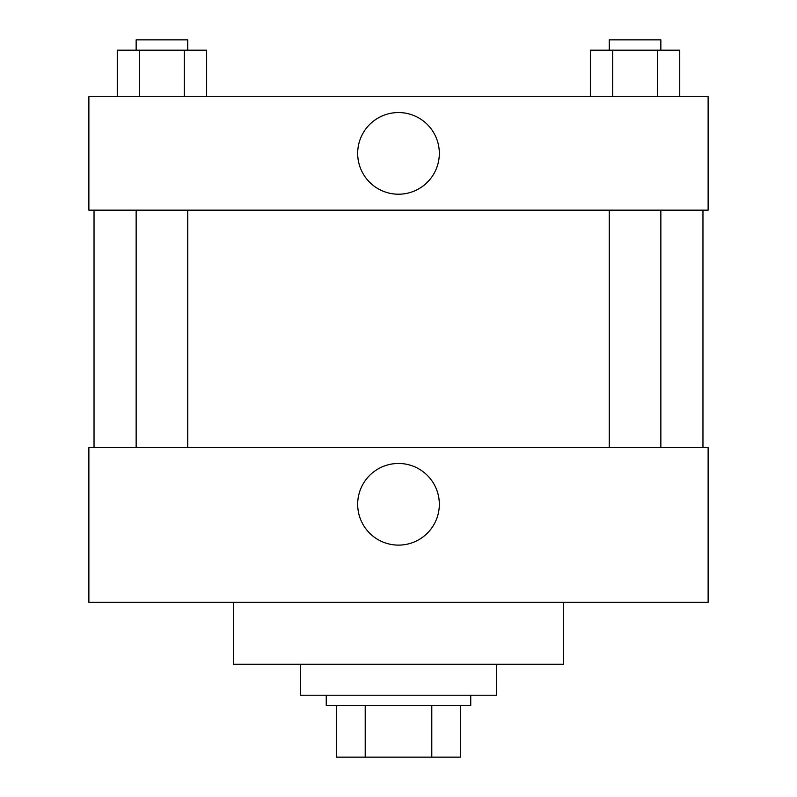 <?xml version="1.0" encoding="UTF-8"?>
<svg xmlns="http://www.w3.org/2000/svg" width="797" height="797" viewBox="0 0 797 797"><rect width="100%" height="100%" fill="white"/><g stroke="black" fill="none" stroke-linecap="round" stroke-linejoin="round"><path stroke-width="1.2" d="M431.785 705.544L431.785 757.15L336.573 757.15L336.573 705.544M431.785 757.15L460.427 757.15L460.427 705.544L460.427 757.15M470.748 695.223L470.748 705.544L326.252 705.544L326.252 695.223M365.215 705.544L365.215 757.15M300.449 664.26L300.449 695.223L496.551 695.223L496.551 664.26M233.362 602.333L233.362 664.26L563.638 664.26L563.638 602.333M88.875 602.333L708.125 602.333L88.875 602.333L88.875 447.525L708.125 447.525L708.125 602.333M357.674 504.292A40.826 40.826 0 0 1 418.913 468.935A40.826 40.826 0 0 1 418.913 539.649A40.826 40.826 0 0 1 357.674 504.292M702.964 210.149L702.964 447.525M708.125 210.149L88.875 210.149L88.875 96.616L708.125 96.616L708.125 210.149M439.326 153.383A40.826 40.826 0 0 1 378.087 188.74A40.826 40.826 0 0 1 378.087 118.026A40.826 40.826 0 0 1 439.326 153.383M679.741 96.616L679.741 50.171L590.368 50.171L590.368 96.616M657.395 50.171L657.395 96.616M612.714 50.171L612.714 96.616M609.257 50.171L609.257 39.85L660.852 39.85L660.852 50.171M206.632 96.616L206.632 50.171L117.259 50.171L117.259 96.616M184.286 50.171L184.286 96.616M139.605 50.171L139.605 96.616M136.148 50.171L136.148 39.85L187.743 39.85L187.743 50.171M94.036 210.149L94.036 447.525M660.852 447.525L660.852 210.149M609.257 447.525L609.257 210.149M136.148 210.149L136.148 447.525M187.743 210.149L187.743 447.525"/></g></svg>
